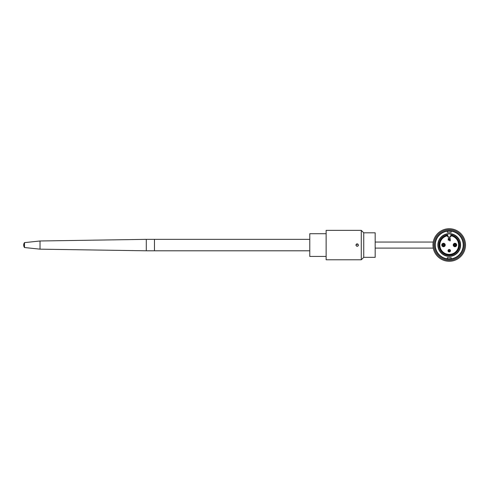 <?xml version="1.0" encoding="UTF-8"?>
<svg xmlns="http://www.w3.org/2000/svg" width="490" height="490" viewBox="0 0 490 490"><rect width="100%" height="100%" fill="white"/><g stroke="black" fill="none" stroke-linecap="round" stroke-linejoin="round"><path stroke-width="0.73" d="M326.132 233.712L309.778 233.712L309.778 256.435L326.132 256.435M449.232 256.362A11.362 11.362 0 0 1 439.395 239.316A11.362 11.362 0 0 1 459.075 239.316A11.362 11.362 0 0 1 449.232 256.362M451.112 235.292L450.788 234.9A10.216 10.216 0 0 1 457.813 250.549A10.216 10.216 0 0 1 440.657 250.549A10.216 10.216 0 0 1 447.682 234.9L447.682 235.519L447.352 235.292A9.892 9.892 0 0 0 441 250.482A9.892 9.892 0 0 0 457.464 250.482A9.892 9.892 0 0 0 451.112 235.292L451.112 235.519A1.88 1.88 0 0 1 449.232 237.399A1.88 1.88 0 0 1 447.352 235.519A3.712 2.628 168.8 0 0 447.37 235.788A9.402 9.402 0 0 0 441.423 250.231A9.402 9.402 0 0 0 457.041 250.231A9.402 9.402 0 0 0 451.094 235.788M443.511 243.291A1.709 1.709 0 0 0 441.802 245A1.709 1.709 0 0 0 443.511 246.709A1.709 1.709 0 0 0 445.22 245A1.709 1.709 0 0 0 443.511 243.291M454.953 243.291A1.709 1.709 0 0 1 456.662 245A1.709 1.709 0 0 1 454.953 246.709A1.709 1.709 0 0 1 453.244 245A1.709 1.709 0 0 1 454.953 243.291M449.232 233.883L448.742 233.895M449.232 256.117A11.117 11.117 0 0 1 439.604 239.439A11.117 11.117 0 0 1 458.861 239.439A11.117 11.117 0 0 1 449.232 256.117M447.682 234.9L447.352 235.292M449.747 239.555L449.747 240.896L450.237 240.896L450.237 239.065L448.846 239.065L448.846 239.555L449.747 239.555M448.736 239.671L449.636 239.671L449.636 240.161L448.246 240.161L448.246 238.459L450.255 238.459L450.255 238.949L448.736 238.949L448.736 239.671M449.232 249.502A1.219 1.219 0 0 1 450.451 250.721A1.219 1.219 0 0 1 449.232 251.94A1.219 1.219 0 0 1 448.013 250.721A1.219 1.219 0 0 1 449.232 249.502M454.953 243.781A1.219 1.219 0 0 1 456.172 245A1.219 1.219 0 0 1 454.953 246.219A1.219 1.219 0 0 1 453.74 245A1.219 1.219 0 0 1 454.953 243.781M443.511 243.781A1.219 1.219 0 0 1 444.73 245A1.219 1.219 0 0 1 443.511 246.219A1.219 1.219 0 0 1 442.292 245A1.219 1.219 0 0 1 443.511 243.781M449.232 258.977A13.977 13.977 0 0 0 463.209 245A13.977 13.977 0 0 0 449.232 231.023A13.977 13.977 0 0 0 435.255 245A13.977 13.977 0 0 0 449.232 258.977M449.232 228.732A16.268 16.268 0 0 1 463.32 253.134A16.268 16.268 0 0 1 435.145 253.134A16.268 16.268 0 0 1 449.232 228.732M449.232 229.712A15.288 15.288 0 0 0 435.996 252.644A15.288 15.288 0 0 0 462.468 252.644A15.288 15.288 0 0 0 449.232 229.712M449.232 230.698A14.302 14.302 0 0 1 461.623 252.154A14.302 14.302 0 0 1 436.847 252.154A14.302 14.302 0 0 1 449.232 230.698M451.112 231.151L451.112 232.389A12.752 12.752 0 0 0 447.352 232.389L447.352 231.151M451.112 258.849L451.112 257.611A12.752 12.752 0 0 1 447.352 257.611L447.352 258.849M363.733 232.811L375.175 232.811L375.175 257.336L363.733 257.336L363.733 232.811L361.277 230.361L361.277 259.786L326.132 259.786L326.132 230.361L361.277 230.361M358.061 244.21L357.192 243.849L358.417 245.074C357.602 246.654 356.781 246.654 355.967 245.074L357.192 243.849L356.689 243.959M356.665 243.965L356.065 244.59M356.01 245.398L356.659 246.176M357.724 246.176L358.306 245.588M375.175 242.048L433.234 242.048M309.778 250.794L154.472 250.794L154.472 239.353L146.296 239.353L146.296 250.794L154.472 250.794L154.472 239.353L309.778 239.353M24.5 247.53L24.5 242.624A4.085 4.085 0 0 0 24.5 247.53L40.033 249.165L40.033 240.988L146.296 239.353M447.682 235.519A1.556 1.556 0 0 0 449.232 237.068A1.556 1.556 0 0 0 450.788 235.519L450.788 234.9M450.788 235.519L451.112 235.519M449.232 249.575A1.151 1.151 0 0 0 448.24 251.297A1.151 1.151 0 0 0 450.23 251.297A1.151 1.151 0 0 0 449.232 249.575M449.232 250.151A0.57 0.57 0 0 1 449.728 251.009A0.57 0.57 0 0 1 448.736 251.009A0.57 0.57 0 0 1 449.232 250.151M454.953 244.43A0.57 0.57 0 0 1 455.449 245.288A0.57 0.57 0 0 1 454.463 245.288A0.57 0.57 0 0 1 454.953 244.43M454.953 243.849A1.151 1.151 0 0 0 453.961 245.576A1.151 1.151 0 0 0 455.951 245.576A1.151 1.151 0 0 0 454.953 243.849M443.511 244.43A0.57 0.57 0 0 1 444.007 245.288A0.57 0.57 0 0 1 443.015 245.288A0.57 0.57 0 0 1 443.511 244.43M443.511 243.849A1.151 1.151 0 0 0 442.519 245.576A1.151 1.151 0 0 0 444.504 245.576A1.151 1.151 0 0 0 443.511 243.849M363.733 257.336L361.277 259.786M375.175 248.099L433.264 248.099M40.033 249.165L146.296 250.794M24.5 242.624L40.033 240.988"/></g></svg>
